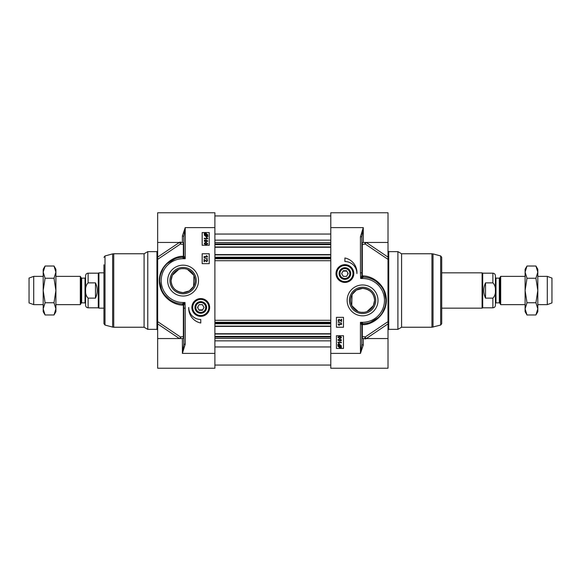 <?xml version="1.0" encoding="UTF-8"?>
<svg xmlns="http://www.w3.org/2000/svg" width="581" height="581" viewBox="0 0 581 581"><rect width="100%" height="100%" fill="white"/><g stroke="black" fill="none" stroke-linecap="round" stroke-linejoin="round"><path stroke-width="0.87" d="M358.186 311.576L351.759 305.621L352.057 294.589L356.422 290.079L362.573 288.379C370.024 289.28 374.026 293.289 374.585 300.392L373.387 305.621L366.96 311.576M363.866 312.338L361.288 312.338M343.051 271.102L346.763 271.102M347.736 272.787L347.736 274.297M341.643 273.542L343.277 270.717L346.545 270.717L348.172 273.542L346.545 276.367L343.277 276.367L341.643 273.542M366.226 338.592L388.014 323.886L388.014 321.627L388.014 368.231L330.778 368.231L330.778 227.614L363.285 227.614L360.452 236.772L361.869 236.772L363.285 227.614L363.285 242.451A1.416 1.075 -89.8 0 0 362.312 244.478L365.253 244.049L388.014 259.373L388.014 321.627L365.253 336.951L362.312 336.522A1.416 1.075 -90.2 0 0 363.285 338.549L388.014 338.549M366.429 323.392L363.241 323.704A1.416 1.017 -91.6 0 0 362.312 324.663C371.608 325.389 386.67 315.381 386.336 299.992C386.118 285.111 373.075 275.96 362.943 275.895L361.905 275.801L361.869 236.772M401.58 253.759L397.905 251.638L397.905 329.362L401.58 327.241L431.93 327.241L431.93 253.759L401.58 253.759L401.58 327.241M440.667 325.055L440.667 255.945L441.72 257.31L441.72 323.69L440.667 325.055L431.93 327.241M350.561 300.392A12.012 12.012 0 0 1 362.573 288.379A12.012 12.012 0 0 1 374.585 300.392A12.012 12.012 0 0 1 362.573 312.404A12.012 12.012 0 0 1 350.561 300.392M336.021 273.542A8.889 8.889 0 0 0 349.355 281.24A8.889 8.889 0 0 0 349.355 265.844A8.889 8.889 0 0 0 336.021 273.542M375.74 300.392A13.167 13.167 0 0 1 362.573 313.558A13.167 13.167 0 0 1 349.413 300.392A13.167 13.167 0 0 1 362.573 287.225A13.167 13.167 0 0 1 375.74 300.392M347.147 300.392A15.426 15.426 0 0 0 370.286 313.755A15.426 15.426 0 0 0 370.286 287.036A15.426 15.426 0 0 0 347.147 300.392M361.869 344.228L360.452 353.386L363.285 345.027A1.416 0.799 -0 0 1 361.869 344.228L361.869 325.113A1.416 1.416 0 0 1 363.241 323.704L360.452 322.295L361.869 325.113A1.416 0.625 180 0 1 362.312 324.663L362.312 336.522A1.416 0.842 0 0 0 361.869 337.14A1.416 1.416 -0 0 0 363.285 338.549A1.416 1.416 -0 0 1 361.869 337.14M361.869 325.113A1.416 1.416 0 0 1 363.241 323.704A23.32 23.32 0 0 0 385.893 300.689A23.32 23.32 0 0 0 363.837 277.108L363.241 277.115A1.416 1.351 -135.4 0 1 361.905 275.801L360.685 278.466L363.241 277.115A1.416 0.988 -101.1 0 1 362.312 275.931L362.312 244.478A1.416 0.842 180 0 1 361.869 243.86A1.416 1.416 180 0 1 363.285 242.451L388.014 242.451L388.014 257.114L366.226 242.408M388.014 259.373L388.014 257.114M365.275 242.451A1.416 1.155 -109.8 0 0 365.253 244.049A1.416 0.69 123.9 0 1 366.175 242.451M366.175 338.549A1.416 0.69 56.1 0 1 365.253 336.951A1.416 1.155 -70.2 0 0 365.275 338.549M388.014 242.451L388.014 212.769L330.778 212.769L330.778 227.614M344.911 257.993A14.983 14.983 0 0 1 356.923 273.542A12.012 12.012 0 0 0 344.911 261.53L344.911 257.993M343.494 327.241L336.428 327.241L336.428 317.349L343.494 317.349L343.494 327.241M343.494 348.44L336.428 348.44L336.428 335.724L343.494 335.724L343.494 348.44M337.844 337.241L339.645 336.094L341.446 337.241L341.083 338.048L339.645 338.396L337.844 337.241M339.645 337.946L338.2 337.249L339.645 336.537L341.091 337.241L339.645 337.946M337.721 344.511L339.624 344.322L341.446 346L341.076 347.082L341.534 347.489L339.624 347.699L337.793 346.007L338.178 344.918L337.721 344.511M338.752 345.012L339.638 344.802L341.047 346.015L340.756 346.799L338.752 345.012M338.498 345.208L340.51 347.002L339.616 347.22L338.193 346L338.498 345.208M341.388 342.688L338.629 342.688L339.144 343.553L338.73 343.553L337.844 342.253L341.388 342.253L341.388 342.688M337.844 339.987L339.645 338.839L341.446 339.987L341.083 340.786L339.645 341.141L337.844 339.987M339.645 340.691L338.2 339.994L339.645 339.282L341.091 339.987L339.645 340.691M341.592 324.467L338.825 324.467L339.348 325.331L338.926 325.331L338.04 324.031L341.592 324.031L341.592 324.467M337.997 322.099L341.65 323.123L337.997 322.099M341.592 319.267L341.592 321.605L339.013 319.724L338.403 320.385L339.064 321.525L338.04 320.378L339.021 319.274L341.17 321.002L341.17 319.267L341.592 319.267M360.452 236.772L360.452 272.816L361.869 272.816M369.843 278.234L371.361 278.793M376.292 281.531L380.737 285.765M384.237 291.756L385.871 299.382M384.927 307.037L382.552 312.418M378.42 317.502L370.242 322.419M360.452 272.816L360.67 278.488L362.573 278.488L362.573 277.478A1.416 0.842 43.6 0 1 361.571 276.52M362.943 275.895A1.416 0.973 -86.9 0 0 363.837 277.108M361.513 324.416A1.416 0.886 135 0 1 362.573 323.356L362.573 322.295L360.452 322.295L360.452 353.386L330.778 353.386M353.386 273.542A8.483 8.483 0 0 0 344.911 265.059A8.483 8.483 0 0 0 336.428 273.542A8.483 8.483 0 0 0 344.911 282.017A8.483 8.483 0 0 0 353.386 273.542M339.079 273.542A5.832 5.832 0 0 0 347.823 278.589A5.832 5.832 0 0 0 347.823 268.495A5.832 5.832 0 0 0 339.079 273.542M339.522 273.542A5.389 5.389 0 0 1 344.911 268.153A5.389 5.389 0 0 1 350.299 273.542A5.389 5.389 0 0 1 344.911 278.931A5.389 5.389 0 0 1 339.522 273.542M349.856 273.542A4.946 4.946 0 0 1 342.434 277.827A4.946 4.946 0 0 1 342.434 269.257A4.946 4.946 0 0 1 349.856 273.542M187.481 269.424L193.909 275.379L193.611 286.411L189.246 290.921L183.095 292.621C175.644 291.72 171.642 287.711 171.083 280.608L172.281 275.379L178.708 269.424M181.802 268.662L184.38 268.662M202.616 309.898L198.905 309.898M197.932 308.213L197.932 306.703M204.025 307.458L202.391 310.283L199.13 310.283L197.496 307.458L199.13 304.633L202.391 304.633L204.025 307.458M179.442 242.408L157.654 257.114L157.654 259.373L157.654 212.769L214.89 212.769L214.89 353.386L182.39 353.386L185.216 344.228L183.799 344.228L182.39 353.386L182.39 338.549A1.416 1.075 90.2 0 0 183.356 336.522L180.415 336.951L157.654 321.627L157.654 259.373L180.415 244.049L183.356 244.478A1.416 1.075 89.8 0 0 182.39 242.451L157.654 242.451M179.238 257.608L182.427 257.296A1.416 1.017 88.4 0 0 183.356 256.337C174.06 255.611 158.998 265.619 159.332 281.008C159.55 295.889 172.593 305.04 182.724 305.105L183.763 305.199L183.799 344.228M144.088 327.241L147.763 329.362L147.763 251.638L144.088 253.759L113.738 253.759L113.738 327.241L144.088 327.241L144.088 253.759M105.001 325.055L112.641 327.103L112.641 253.897L105.001 255.945L105.001 325.055L103.955 323.69L103.955 264.776M195.107 280.608A12.012 12.012 0 0 1 183.095 292.621A12.012 12.012 0 0 1 171.083 280.608A12.012 12.012 0 0 1 183.095 268.596A12.012 12.012 0 0 1 195.107 280.608M209.647 307.458A8.889 8.889 0 0 0 196.313 299.76A8.889 8.889 0 0 0 196.313 315.156A8.889 8.889 0 0 0 209.647 307.458M169.928 280.608A13.167 13.167 0 0 1 183.095 267.442A13.167 13.167 0 0 1 196.262 280.608A13.167 13.167 0 0 1 183.095 293.775A13.167 13.167 0 0 1 169.928 280.608M198.52 280.608A15.426 15.426 0 0 0 175.382 267.245A15.426 15.426 0 0 0 175.382 293.964A15.426 15.426 0 0 0 198.52 280.608M183.799 236.772L185.216 227.614L182.39 235.973A1.416 0.799 180 0 1 183.799 236.772L183.799 255.887A1.416 1.416 0 0 1 182.427 257.296L185.216 258.705L183.799 255.887A1.416 0.625 0 0 1 183.356 256.337L183.356 244.478A1.416 0.842 180 0 0 183.799 243.86A1.416 1.416 180 0 0 182.39 242.451A1.416 1.416 180 0 1 183.799 243.86M183.799 255.887A1.416 1.416 0 0 1 182.427 257.296A23.32 23.32 0 0 0 159.775 280.311A23.32 23.32 0 0 0 181.831 303.892L182.427 303.885A1.416 1.351 44.6 0 1 183.763 305.199L184.99 302.534L182.427 303.885A1.416 0.988 78.9 0 1 183.356 305.069L183.356 336.522A1.416 0.842 0 0 1 183.799 337.14A1.416 1.416 -0 0 1 182.39 338.549L157.654 338.549L157.654 323.886L179.442 338.592M157.654 321.627L157.654 323.886M180.393 338.549A1.416 1.155 70.2 0 0 180.415 336.951A1.416 0.69 -56.1 0 1 179.493 338.549M179.493 242.451A1.416 0.69 -123.9 0 1 180.415 244.049A1.416 1.155 109.8 0 0 180.393 242.451M157.654 338.549L157.654 368.231L214.89 368.231L214.89 353.386M200.757 323.007A14.983 14.983 0 0 1 188.745 307.458A12.012 12.012 0 0 0 200.757 319.47L200.757 323.007M202.173 253.759L209.24 253.759L209.24 263.651L202.173 263.651L202.173 253.759M202.173 232.56L209.24 232.56L209.24 245.276L202.173 245.276L202.173 232.56M207.824 243.759L206.023 244.906L204.221 243.759L204.585 242.952L206.023 242.604L207.824 243.759M206.023 243.054L207.468 243.751L206.023 244.463L204.577 243.759L206.023 243.054M207.947 236.489L206.044 236.678L204.221 235L204.592 233.918L204.134 233.511L206.044 233.301L207.875 234.993L207.497 236.082L207.947 236.489M206.923 235.988L206.037 236.198L204.621 234.985L204.911 234.201L206.923 235.988M207.17 235.792L205.158 233.998L206.052 233.78L207.475 235L207.17 235.792M204.28 238.312L207.047 238.312L206.524 237.447L206.938 237.447L207.824 238.747L204.28 238.747L204.28 238.312M207.824 241.013L206.023 242.161L204.221 241.013L204.585 240.214L206.023 239.859L207.824 241.013M206.023 240.309L207.468 241.006L206.023 241.718L204.577 241.013L206.023 240.309M204.076 256.533L206.843 256.533L206.32 255.669L206.742 255.669L207.628 256.969L204.076 256.969L204.076 256.533M207.671 258.901L204.018 257.877L207.671 258.901M204.076 261.733L204.076 259.395L206.654 261.276L207.272 260.615L206.604 259.475L207.628 260.622L206.647 261.726L204.497 259.998L204.497 261.733L204.076 261.733M185.216 344.228L185.216 308.184L183.799 308.184M175.825 302.766L174.307 302.207M169.376 299.469L164.931 295.235M161.431 289.244L159.797 281.618M160.741 273.963L163.116 268.582M167.248 263.498L175.426 258.581M185.216 308.184L184.998 302.512L183.095 302.512L183.095 303.522A1.416 0.842 -136.4 0 1 184.104 304.48M182.724 305.105A1.416 0.973 93.1 0 0 181.831 303.892M184.155 256.584A1.416 0.886 -45 0 1 183.095 257.644L183.095 258.705L185.216 258.705L185.216 227.614L214.89 227.614M192.282 307.458A8.483 8.483 0 0 0 200.757 315.941A8.483 8.483 0 0 0 209.24 307.458A8.483 8.483 0 0 0 200.757 298.983A8.483 8.483 0 0 0 192.282 307.458M206.589 307.458A5.832 5.832 0 0 0 197.845 302.41A5.832 5.832 0 0 0 197.845 312.505A5.832 5.832 0 0 0 206.589 307.458M206.146 307.458A5.389 5.389 0 0 1 200.757 312.847A5.389 5.389 0 0 1 195.369 307.458A5.389 5.389 0 0 1 200.757 302.069A5.389 5.389 0 0 1 206.146 307.458M195.812 307.458A4.946 4.946 0 0 1 203.234 303.173A4.946 4.946 0 0 1 203.234 311.743A4.946 4.946 0 0 1 195.812 307.458M330.778 247.252L214.89 247.252M330.778 254.601L214.89 254.601M330.778 326.399L214.89 326.399M330.778 333.748L214.89 333.748M81.667 278.132L85.015 278.132L85.015 302.868L81.667 302.868L81.667 278.132L81.18 277.849L81.18 303.151L80.323 304.633L80.323 276.367L55.899 276.367M88.123 282.882L95.473 282.882C97.811 287.958 97.811 293.042 95.473 298.118L88.123 298.118C84.543 294.981 84.543 286.019 88.123 282.882L88.123 273.186C86.576 273.339 85.734 274.188 85.581 275.728L85.581 290.5L85.581 277.565L85.015 278.132M85.581 290.5L85.581 305.272C85.734 306.812 86.576 307.661 88.123 307.814L88.123 298.118M95.473 282.882L95.473 298.118M88.123 307.814L98.298 307.814L98.298 273.186L88.123 273.186M103.955 308.162L98.908 308.162L98.908 272.838L103.955 272.838M43.183 304.633L33.713 304.633L33.713 276.367L43.183 276.367M33.713 304.633L29.05 302.933L29.05 278.067L33.713 276.367M54.011 266.025L55.899 269.301L55.899 311.699L54.011 314.975L55.899 308.86L54.011 302.737L55.899 290.5L54.011 278.263L55.899 272.14L54.011 266.025L45.078 266.025L43.183 272.14L43.183 269.301L45.078 266.025M45.078 314.975L43.183 311.699L43.183 272.14L45.078 278.263L43.183 290.5L45.078 302.737L43.183 308.86L45.078 314.975L54.011 314.975M54.011 302.737L45.078 302.737M54.011 278.263L45.078 278.263M499.333 302.868L495.985 302.868L495.985 278.132L499.333 278.132L499.333 302.868L499.82 303.151L499.82 277.849L500.677 276.367L500.677 304.633L525.101 304.633M492.877 298.118L485.527 298.118C483.189 293.042 483.189 287.958 485.527 282.882L492.877 282.882C496.457 286.019 496.457 294.981 492.877 298.118L492.877 307.814C494.424 307.661 495.266 306.812 495.419 305.272L495.419 290.5L495.419 303.435L495.985 302.868M495.419 290.5L495.419 275.728C495.266 274.188 494.424 273.339 492.877 273.186L492.877 282.882M485.527 298.118L485.527 282.882M492.877 273.186L482.702 273.186L482.702 307.814L492.877 307.814M441.72 272.838L482.092 272.838L482.092 308.162L441.72 308.162M537.817 276.367L547.287 276.367L547.287 304.633L537.817 304.633M547.287 276.367L551.95 278.067L551.95 302.933L547.287 304.633M535.922 266.025L537.817 269.301L537.817 311.699L535.922 314.975L537.817 308.86L535.922 302.737L537.817 290.5L535.922 278.263L537.817 272.14L535.922 266.025L526.989 266.025L525.101 272.14L525.101 269.301L526.989 266.025M526.989 314.975L525.101 311.699L525.101 272.14L526.989 278.263L525.101 290.5L526.989 302.737L525.101 308.86L526.989 314.975L535.922 314.975M535.922 302.737L526.989 302.737M535.922 278.263L526.989 278.263M440.667 255.945L433.027 253.897L433.027 327.103M361.869 243.86A1.416 1.416 180 0 1 363.285 242.451M363.285 345.027L363.285 338.549M397.905 329.362L388.718 329.362L388.718 251.638L397.905 251.638M362.573 278.488A21.904 21.904 0 0 1 384.484 300.392A21.904 21.904 0 0 1 362.573 322.295M336.857 273.542A8.054 8.054 0 0 0 344.911 281.596A8.054 8.054 0 0 0 352.965 273.542A8.054 8.054 0 0 0 344.911 265.488A8.054 8.054 0 0 0 336.857 273.542M183.799 337.14A1.416 1.416 -0 0 1 182.39 338.549M182.39 235.973L182.39 242.451M147.763 251.638L156.95 251.638L156.95 329.362L147.763 329.362M183.095 302.512A21.904 21.904 0 0 1 161.191 280.608A21.904 21.904 0 0 1 183.095 258.705M208.811 307.458A8.054 8.054 0 0 0 200.757 299.404A8.054 8.054 0 0 0 192.703 307.458A8.054 8.054 0 0 0 200.757 315.512A8.054 8.054 0 0 0 208.811 307.458M330.778 234.049L214.89 234.049M330.778 240.156L214.89 240.156M330.778 242.546L214.89 242.546M330.778 243.94L214.89 243.94M330.778 244.63L214.89 244.63M330.778 246.969L214.89 246.969M330.778 254.885L214.89 254.885M330.778 257.223L214.89 257.223M330.778 257.92L214.89 257.92M330.778 258.741L214.89 258.741M330.778 260.702L214.89 260.702M330.778 320.298L214.89 320.298M330.778 322.259L214.89 322.259M330.778 323.08L214.89 323.08M330.778 323.777L214.89 323.777M330.778 326.115L214.89 326.115M330.778 334.031L214.89 334.031M330.778 336.37L214.89 336.37M330.778 337.06L214.89 337.06M330.778 338.454L214.89 338.454M330.778 340.844L214.89 340.844M330.778 346.951L214.89 346.951M433.027 253.897L431.93 253.759M363.328 338.549L365.754 338.919M388.718 329.362L388.014 330.073M388.718 251.638L388.014 250.927M112.641 253.897L113.738 253.759M112.641 327.103L113.738 327.241M105.001 255.945L103.955 257.31M182.34 242.451L179.914 242.081M156.95 251.638L157.654 250.927M156.95 329.362L157.654 330.073M330.778 215.95L214.89 215.95M330.778 365.05L214.89 365.05M81.667 302.868L81.18 303.151M81.18 277.849L80.323 276.367M85.015 302.868L85.581 303.435M98.298 307.814L98.908 308.162M98.298 273.186L98.908 272.838M80.323 304.633L55.899 304.633M499.333 278.132L499.82 277.849M499.82 303.151L500.677 304.633M495.985 278.132L495.419 277.565M482.702 273.186L482.092 272.838M482.702 307.814L482.092 308.162M500.677 276.367L525.101 276.367"/></g></svg>
